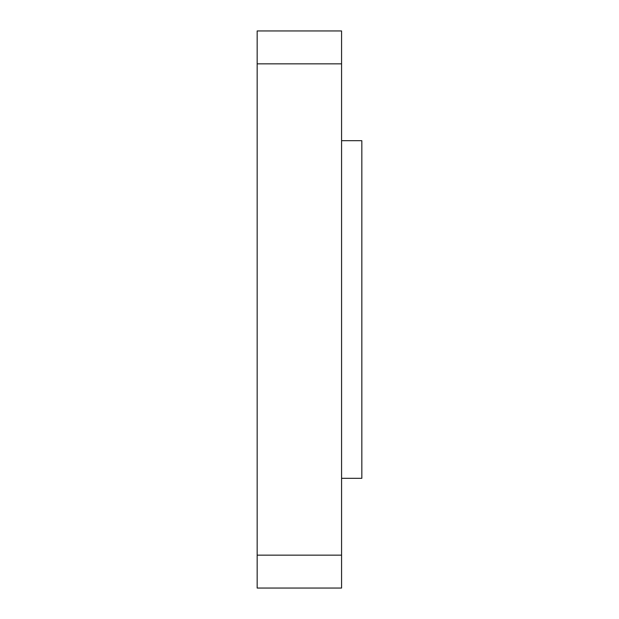<?xml version="1.0" encoding="UTF-8"?>
<svg xmlns="http://www.w3.org/2000/svg" width="619" height="619" viewBox="0 0 619 619"><rect width="100%" height="100%" fill="white"/><g stroke="black" fill="none" stroke-linecap="round" stroke-linejoin="round"><path stroke-width="0.93" d="M257.164 555.158L257.164 588.05L341.572 588.05L341.572 555.158L257.164 555.158L257.164 63.842L341.572 63.842L341.572 555.158M341.572 63.842L341.572 30.95L257.164 30.95L257.164 63.842M341.572 140.683L361.836 140.683L361.836 478.317L341.572 478.317"/></g></svg>
